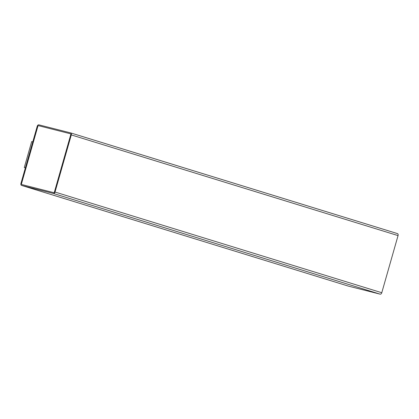 <?xml version="1.0" encoding="UTF-8"?>
<svg xmlns="http://www.w3.org/2000/svg" width="419" height="419" viewBox="0 0 419 419"><rect width="100%" height="100%" fill="white"/><g stroke="black" fill="none" stroke-linecap="round" stroke-linejoin="round"><path stroke-width="0.63" d="M20.95 183.396L37.223 126.276A1.802 1.173 107.1 0 1 38.852 124.836L70.649 132.896A1.802 1.173 107.1 0 1 70.685 132.907A1.802 1.173 107.1 0 1 71.293 134.918L55.02 192.038A1.802 1.173 107.1 0 1 53.391 193.478L21.594 185.418A1.802 1.173 107.1 0 1 21.558 185.408A1.802 1.173 107.1 0 1 20.95 183.396M25.37 167.878L24.286 167.542L31.682 141.58L32.782 141.858M24.286 167.542L25.386 167.82M70.722 132.923L397.406 233.582A1.802 1.173 107.1 0 1 397.442 233.593A1.802 1.173 107.1 0 1 398.05 235.604L381.777 292.724A1.802 1.173 107.1 0 1 380.148 294.164L348.351 286.104A1.802 1.173 107.1 0 1 348.315 286.093A1.802 1.173 107.1 0 1 348.278 286.077M70.402 133.766A0.901 0.587 107.1 0 1 70.418 133.771A0.901 0.587 107.1 0 1 70.722 134.771L54.454 191.892A0.901 0.587 107.1 0 1 53.637 192.614L21.84 184.554A0.901 0.587 107.1 0 1 21.819 184.549A0.901 0.587 107.1 0 1 21.516 183.543L37.789 126.423A0.901 0.587 107.1 0 1 38.606 125.7L70.434 133.776A0.901 0.587 107.1 0 1 70.439 133.776L38.637 125.71A0.901 0.587 107.1 0 0 37.82 126.433L21.552 183.553A0.901 0.587 107.1 0 0 21.835 184.549M71.293 134.918L398.05 235.604M55.02 192.038L381.777 292.724M53.391 193.478L380.148 294.164M21.594 185.418L348.351 286.104M397.442 233.593L70.685 132.907M348.315 286.093L21.558 185.408"/></g></svg>
